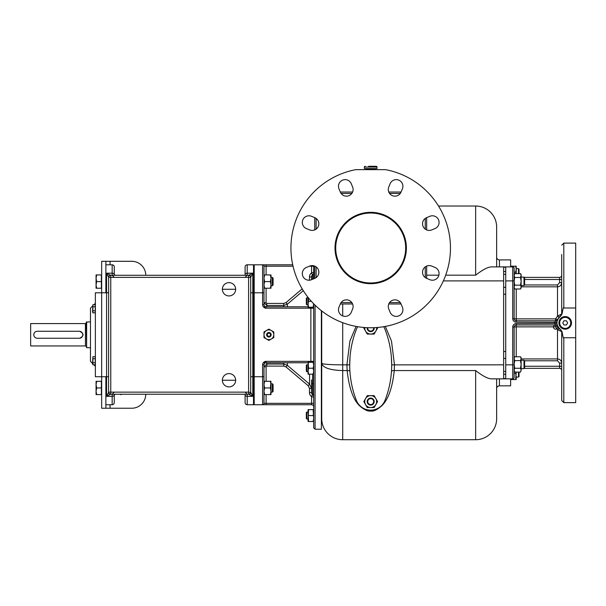<?xml version="1.0" encoding="UTF-8"?>
<svg xmlns="http://www.w3.org/2000/svg" width="606" height="606" viewBox="0 0 606 606"><rect width="100%" height="100%" fill="white"/><g stroke="black" fill="none" stroke-linecap="round" stroke-linejoin="round"><path stroke-width="0.91" d="M356.086 326.422L349.897 341.064L346.905 364.85L347.14 370.561A2.795 1.144 176.1 0 1 349.927 371.493M321.369 411.716L321.718 418.723A20.99 20.99 0 0 0 342.708 439.714L342.708 370.561L347.14 370.561C349.064 388.06 353.253 399.846 359.714 405.922C364.327 409.853 367.986 411.55 370.69 411.019C373.478 411.633 377.311 409.762 382.181 405.406C388.446 399.043 392.468 387.431 394.248 370.561L394.483 364.85L391.484 341.057L385.302 326.422M445.683 275.177L475.649 275.177C482.777 269.617 488.148 266.852 491.754 266.898L503.631 266.898L503.631 378.848L491.754 378.848C488.148 378.886 482.777 376.129 475.649 370.561L475.649 439.714L342.708 439.714A20.99 20.99 0 0 1 321.718 418.723L321.718 310.961M438.517 206.025L475.649 206.025L475.649 275.177M350.041 356.714L349.7 364.857L342.708 364.85L342.708 370.561C329.975 370.198 322.975 367.789 321.718 363.335C322.975 364.267 329.967 364.767 342.708 364.85L342.708 322.695M349.821 359.972L349.798 360.57M391.59 360.578L391.559 359.949M391.347 356.729L391.688 364.857L503.631 364.85M475.649 370.561L394.248 370.561A2.795 1.144 3.9 0 0 391.461 371.493M514.13 273.223L514.13 268.299A1.401 1.401 0 0 0 512.729 266.898L505.73 266.898L505.73 378.848L503.631 378.848M556.899 324.081L557.035 324.801L556.831 323.43L516.229 323.574A3.5 3.5 0 0 0 512.729 327.066L516.229 326.861L516.229 324.967A2.098 2.098 0 0 0 514.13 327.066A2.098 2.098 0 0 1 516.229 324.967A2.098 2.098 0 0 0 514.13 327.066L514.13 377.447A1.401 1.401 0 0 1 512.729 378.848L505.73 378.848M496.64 418.723L496.64 378.848L496.64 418.723A20.99 20.99 0 0 1 475.649 439.714M496.64 227.015L496.64 266.898L496.64 227.015A20.99 20.99 0 0 0 475.649 206.025A20.99 20.99 0 0 1 496.64 227.015A20.99 20.99 0 0 0 475.649 206.025M321.718 363.335L321.369 372.084M321.718 418.723L321.369 419.413M372.41 410.179L370.69 410.33L370.69 411.019L370.69 410.33L372.546 410.156M357.714 326.702A15.392 15.392 0 0 0 356.343 329.414A97.952 97.952 0 0 0 356.343 400.308A15.392 15.392 0 0 0 385.045 400.308A97.952 97.952 0 0 0 385.045 329.414A15.392 15.392 0 0 0 383.674 326.702M375.841 404.566L374.129 407.543L367.259 407.543L363.827 401.589L367.259 395.642L374.129 395.642L377.561 401.589L375.841 404.566A5.946 5.946 0 0 0 370.69 395.642A5.946 5.946 0 0 0 365.547 404.566A5.946 5.946 0 0 0 375.841 404.566M374.19 401.589A3.5 3.5 0 0 0 370.69 398.097A3.5 3.5 0 0 0 367.198 401.589A3.5 3.5 0 0 0 370.69 405.088A3.5 3.5 0 0 0 374.19 401.589M367.721 401.589A2.977 2.977 0 0 0 370.69 404.566A2.977 2.977 0 0 0 373.667 401.589A2.977 2.977 0 0 0 370.69 398.619A2.977 2.977 0 0 0 367.721 401.589M377.205 327.505L377.561 328.126L374.129 334.073L367.259 334.073L363.827 328.126L364.183 327.505M364.774 327.551A5.946 5.946 0 0 0 375.841 331.096A5.946 5.946 0 0 0 376.614 327.551M367.221 327.695A3.5 3.5 0 0 0 370.69 331.626A3.5 3.5 0 0 0 374.167 327.695M367.751 327.717A2.977 2.977 0 0 0 370.69 331.096A2.977 2.977 0 0 0 373.637 327.717M321.369 310.689L321.369 429.222L315.067 429.222L313.673 427.821L313.673 421.511L313.135 421.518L313.673 418.541L313.135 409.618L313.673 409.618M313.673 265.754L313.673 278.821M313.673 303.78L313.673 371.205L313.135 368.236L313.673 365.259L313.135 362.29L313.673 362.29M313.673 374.182L313.135 374.182L313.673 371.205L313.673 421.511L313.135 421.518L313.673 418.541M308.605 307.242L308.075 304.273L308.075 307.242L313.135 307.242L313.65 303.757M308.075 298.19L308.075 304.273L308.605 301.296L311.348 301.296M313.673 307.242L313.135 307.242M308.605 301.296L308.121 297.47M308.075 298.319L308.075 297.41M306.848 297.796L306.325 298.319L306.325 304.273L306.848 304.795L306.848 297.796L308.075 297.796M308.605 374.182L308.075 371.205L308.075 374.182L313.135 374.182M308.075 365.13L308.515 362.562M308.075 365.259L308.075 371.205L308.605 368.236L308.075 362.29L313.135 362.29M308.605 368.236L313.135 368.236M306.848 364.736L306.325 365.259L306.325 371.205L306.848 371.736L306.848 364.736L308.075 364.736M313.135 421.518L308.075 421.518L308.605 421.518L308.075 418.541L308.605 409.618L308.075 409.618L313.135 409.618M308.605 421.518L308.075 412.595L308.605 415.565L313.135 415.565L313.673 412.595M308.075 421.518L308.075 418.541M308.075 412.595L308.075 409.618M306.848 412.072L306.325 412.595L306.325 418.541L306.848 419.064L306.848 412.072L308.075 412.072M311.567 387.59L311.567 388.446L311.567 387.59M292.721 264.799L254.194 264.799A2.098 2.098 0 0 0 253.497 264.92A2.098 2.098 0 0 1 254.194 264.799L254.194 376.743L262.595 376.743L262.595 404.732L311.567 404.732A2.098 2.098 0 0 1 313.673 406.831M266.095 288.229L266.095 302.712L266.791 303.424L283.767 303.424L286.009 302.599L302.197 288.873M309.469 280.207L309.469 276.95A4.901 4.901 0 0 1 311.31 273.132A4.901 4.901 0 0 0 309.469 276.95L311.567 276.95L311.567 279.692L311.567 276.95A2.795 2.795 0 0 1 312.62 274.768A2.795 2.795 0 0 0 313.673 272.586L311.567 272.586L311.567 266.201L309.408 266.201M293.031 266.201L263.996 266.201L263.996 304.682C264.511 307.386 265.216 308.552 266.095 308.181L313.673 308.181M265.557 306.712L266.095 306.78A2.098 2.098 0 0 1 263.996 304.682L263.996 304.788M266.791 303.424L266.791 305.492L263.996 302.712L263.996 284.903L264.587 281.578L263.996 278.26L263.996 266.201A1.401 1.401 0 0 0 262.595 264.799A1.401 1.401 0 0 1 263.996 266.201A1.401 1.401 0 0 0 262.595 264.799L262.595 304.682L263.996 304.682A2.098 2.098 0 0 0 266.095 306.78L279.252 306.78M262.595 304.682A3.5 3.5 0 0 0 266.095 308.181L266.095 306.78L308.075 306.78M310.87 307.242L310.87 361.35L266.095 361.35C265.216 360.979 264.511 362.146 263.996 364.85L263.996 403.331A1.401 1.401 0 0 1 262.595 404.732L254.194 404.732L254.194 376.743L253.497 376.743L253.497 404.732L247.203 404.732L247.203 394.248L245.104 392.15M266.791 362.752L266.791 364.039L263.996 366.812L263.996 381.303L270.988 381.303L270.397 381.303L270.988 384.628L270.988 391.271L270.397 387.954L270.988 381.303M270.397 394.597L270.988 391.271L270.988 394.597L263.996 394.597L264.587 394.597L263.996 391.271L263.996 403.331A1.401 1.401 0 0 1 262.595 404.732L266.095 404.732L266.095 403.331L313.673 403.331M270.397 387.954L264.587 387.954L263.996 391.271L263.996 384.628L264.587 381.303L263.996 381.303M308.075 362.752L265.708 362.789M264.337 363.698L264.034 364.426M263.996 364.736L262.595 364.85L262.595 376.743L263.996 376.743M280.548 362.752L266.095 362.752A2.098 2.098 0 0 0 263.996 364.85A2.098 2.098 0 0 1 266.095 362.752L266.095 361.35A3.5 3.5 0 0 0 262.595 364.85M311.567 379.894L311.567 392.582L311.567 388.446L309.469 388.446L308.219 385.749L286.009 366.933L283.767 366.107L266.791 366.107L266.095 366.812L266.095 381.303M309.469 392.582L311.567 392.582A2.795 2.795 -0 0 0 312.62 394.764L311.31 396.4A4.901 4.901 0 0 1 309.469 392.582L309.469 388.446M311.567 392.582A2.795 2.795 -0 0 0 312.62 394.764A2.795 2.795 180 0 1 313.673 396.945A2.795 2.795 0 0 0 312.62 394.764L312.62 374.182M253.497 404.611A2.098 2.098 0 0 0 254.194 404.732A2.098 2.098 0 0 1 253.497 404.611A2.098 2.098 0 0 0 254.194 404.732M239.984 275.291L245.104 275.291L245.104 266.898A2.098 2.098 0 0 1 247.203 264.799L253.497 264.799L253.497 376.743L252.8 376.743L252.8 396.339L250.778 392.453A2.098 2.098 0 0 1 248.702 394.241L248.596 394.241A2.098 2.098 0 0 0 250.702 392.143L250.702 277.389A2.098 2.098 0 0 0 248.596 275.291L110.656 275.291L106.565 273.192L112.163 273.192L112.163 275.283L114.261 277.381M245.104 394.87L245.104 402.634L245.104 394.87A2.098 1.47 0 0 0 247.203 396.339L252.8 396.339L248.702 394.241M245.104 277.381L247.203 275.283L247.203 264.799M245.104 274.662A2.098 1.47 0 0 1 247.203 273.192L252.8 273.192L248.596 275.291L248.596 277.389L110.762 277.389L110.656 275.291A2.098 2.098 0 0 0 108.58 277.078L106.565 273.192L106.565 292.781L101.664 292.781L101.664 408.232L105.868 408.232L105.868 376.743L106.565 376.743L106.565 292.781L108.663 292.781M263.996 292.781L252.8 292.781L252.8 273.192L250.914 276.76A2.098 2.091 180 0 0 248.907 275.275M250.914 276.76L250.702 277.389L248.596 277.389L248.596 392.143L250.778 392.453M110.762 394.241L248.596 394.241L248.596 392.143L110.762 392.143L110.762 394.241A2.098 2.098 0 0 1 108.663 392.143L110.762 392.143L110.762 277.389L108.663 277.389L108.58 392.453A2.098 2.098 0 0 0 110.656 394.241L106.565 396.339L106.565 376.743L108.663 376.743M250.914 392.771A2.098 2.091 180 0 1 248.907 394.256M105.868 264.799L112.163 264.799A2.098 2.098 0 0 1 114.261 266.898A2.098 2.098 0 0 0 112.163 264.799A2.098 2.098 0 0 1 114.261 266.898L114.261 275.291M114.261 394.597L114.852 394.597L114.261 394.241L114.261 402.634A2.098 2.098 0 0 1 112.163 404.732L105.868 404.732M108.58 277.078L108.663 277.389A2.098 2.098 0 0 1 110.762 275.291M235.658 380.242A6.643 6.643 0 0 0 229.007 373.599A6.643 6.643 0 0 0 222.364 380.242A6.643 6.643 0 0 0 229.007 386.893A6.643 6.643 0 0 0 235.658 380.242L222.364 380.242M235.658 289.289A6.643 6.643 0 0 0 229.007 282.638A6.643 6.643 0 0 0 222.364 289.289A6.643 6.643 0 0 0 229.007 295.933A6.643 6.643 0 0 0 235.658 289.289L222.364 289.289M250.778 277.078A2.098 2.098 0 0 0 248.702 275.291M108.58 392.453L106.565 396.339L112.163 396.339L112.163 404.732A2.098 2.098 0 0 0 114.261 402.634A2.098 2.098 0 0 1 112.163 404.732A2.098 2.098 0 0 0 114.261 402.634M108.444 392.771A2.098 2.091 -0 0 0 110.451 394.256M114.261 392.15L112.163 394.248L112.163 396.339A2.098 1.47 180 0 0 114.261 394.87M145.751 275.291A13.991 13.991 0 0 0 131.752 261.3L105.868 261.3L105.868 292.781M110.065 404.732L110.065 408.232L105.868 408.232M110.065 408.232L131.752 408.232A13.991 13.991 0 0 0 145.751 394.241M105.868 261.3L101.664 261.3L101.664 292.781L95.369 292.781L95.369 376.743L105.868 376.743M92.574 363.456L90.476 361.35L90.476 308.181L92.574 306.075M95.233 364.782L95.233 356.699L92.885 356.699L92.574 363.767L92.885 364.782L95.233 364.782M95.233 358.722L92.885 358.722M95.233 362.759L92.885 362.759M92.885 364.782L92.885 356.699M95.233 312.832L95.233 304.75L92.885 304.75L92.574 311.817L92.885 312.832L95.233 312.832M95.233 306.772L92.885 306.772M95.233 310.81L92.885 310.81M92.885 312.832L92.885 304.75M96.066 394.597L101.384 394.597L101.384 381.303L96.665 381.303L96.066 384.628L96.665 387.954L96.066 391.271L96.665 394.597L96.066 394.597L96.066 381.303L96.665 381.303L96.066 381.303M101.384 387.954L96.665 387.954M96.066 288.229L101.384 288.229L101.384 274.935L96.665 274.935L96.066 278.26L96.665 281.578L96.066 284.903L96.665 288.229L96.066 288.229L96.066 274.935L96.665 274.935L96.066 274.935M101.384 281.578L96.665 281.578M108.444 276.76A2.098 2.091 0 0 1 110.451 275.275M114.739 394.241L120.776 394.241M121.261 394.597L120.662 394.597L121.261 394.241M114.739 275.291L120.776 275.291M114.852 274.935L114.261 274.935L114.852 274.935M245.104 402.634A2.098 2.098 0 0 0 247.203 404.732M239.984 394.241L245.104 394.248M263.996 266.201A1.401 1.401 0 0 0 262.595 264.799A1.401 1.401 0 0 1 263.996 266.201A1.401 1.401 0 0 0 262.595 264.799M283.767 306.78L283.767 305.492L287.365 304.182L303.303 290.675M263.996 284.903L264.587 288.229L270.397 288.229L270.988 284.903L270.397 281.578L270.988 278.26L270.397 274.935L270.988 274.935L263.996 274.935L264.587 274.935L263.996 278.26M270.988 274.935L270.988 288.229L270.397 288.229M264.587 281.578L270.397 281.578M270.988 277.381L272.336 277.381L272.336 285.774L270.988 285.774M272.336 277.381L273.086 278.131L273.086 285.025L272.336 285.774M309.575 374.182L309.575 384.151L311.567 388.446L309.575 384.151L287.365 365.35L283.767 364.039L266.791 364.039L266.791 366.107M264.587 387.954L263.996 384.628M270.988 383.75L272.336 383.75L272.336 392.15L270.988 392.15M272.336 383.75L273.086 384.507L273.086 391.4L272.336 392.15M273.791 337.595L273.791 331.936L268.89 329.111L263.996 331.936L263.996 337.595L268.89 340.42L273.791 337.595M273.791 334.762A4.901 4.901 0 0 0 266.443 330.528A4.901 4.901 0 0 0 266.443 339.004A4.901 4.901 0 0 0 273.791 334.762M271.162 334.762A2.272 2.272 0 0 1 268.89 337.042A2.272 2.272 0 0 1 266.617 334.762A2.272 2.272 0 0 1 268.89 332.489A2.272 2.272 0 0 1 271.162 334.762M270.465 334.762A1.576 1.576 0 0 0 268.89 333.194A1.576 1.576 0 0 0 267.314 334.762A1.576 1.576 0 0 0 268.89 336.338A1.576 1.576 0 0 0 270.465 334.762M90.476 321.824L86.272 322.172L86.628 347.708L86.628 321.824M90.476 347.708L86.628 347.708M85.438 323.574L85.438 345.958L30.648 345.958L30.648 323.574L85.438 323.574A0.841 0.841 0 0 0 86.272 322.733M85.438 345.958A0.841 0.841 0 0 1 86.272 346.799M33.853 335.36L34.08 336.133M34.262 336.504L34.754 337.163M79.28 331.27L79.628 331.27C84.136 333.603 84.136 335.929 79.628 338.262L37.299 338.262A3.5 3.5 0 0 1 33.8 334.762A3.5 3.5 0 0 1 37.299 331.27L79.28 331.27A3.5 3.5 0 0 1 82.78 334.762A3.5 3.5 0 0 1 79.28 338.262M30.648 345.958L30.648 323.574M496.64 388.643A2.795 2.795 0 0 1 499.435 385.84A2.795 2.795 0 0 0 496.64 388.643M510.631 266.898L510.631 259.898L499.435 259.898A2.795 2.795 0 0 1 496.64 257.103A2.795 2.795 0 0 0 499.435 259.898L499.435 266.898M510.631 378.848L510.631 385.84L499.435 385.84L499.435 378.848M511.161 379.545L510.949 378.848L511.161 379.545L510.631 379.545L515.698 379.545L516.085 372.107L515.698 373.599L514.13 373.599M516.229 376.568L516.229 379.545L515.698 379.545L516.229 372.107M518.501 372.107L518.501 377.099L516.229 377.099M519.024 372.107L519.024 376.568L518.501 377.099M514.13 272.147L515.698 272.147L516.229 269.17L515.698 266.201L516.229 266.201L516.229 273.639M516.085 273.639L515.698 272.147L516.229 269.17M510.949 266.898L511.161 266.201L515.698 266.201M511.161 266.201L510.631 266.201M519.024 273.639L519.024 269.17L518.501 268.647L518.501 273.639M518.501 268.647L516.229 268.647L516.229 266.201M516.229 379.545L515.698 379.545M512.729 327.066L512.729 378.848A1.401 1.401 0 0 0 514.13 377.447L514.13 372.516M514.13 366.153L514.13 364.85L505.73 364.85M559.906 329.384L560.724 329.975C555.566 325.24 555.566 320.506 560.724 315.771L561.709 313.991L557.505 316.09L555.588 318.877L555.588 320.771L554.732 322.172A10.499 10.499 0 0 0 554.732 323.574L555.588 324.967L516.229 324.967L516.229 323.574M557.119 325.142L558.346 327.717M516.229 356.752L516.229 326.861L555.588 326.861L555.588 324.967A2.098 2.098 0 0 1 557.512 326.233A2.098 2.098 0 0 0 557.505 326.225L557.687 327.066M561.709 303.439L561.709 313.991A2.098 2.098 -113.8 0 1 560.724 315.771L559.967 316.309M559.202 317.006L557.414 319.748L555.588 318.877L516.229 318.877L516.229 320.771L555.588 320.771A2.098 2.098 0 0 0 556.126 320.703A2.098 2.098 0 0 1 555.588 320.771A2.098 2.098 0 0 0 557.512 319.513A2.098 2.098 0 0 1 557.467 319.604M557.391 319.801L556.838 322.134M558.497 327.929L559.202 328.74M560.724 315.771L562.095 313.855C563.004 308.454 563.572 306.5 563.807 307.992L575.7 307.992L575.7 402.634L563.807 402.634L563.807 337.747C563.572 339.239 563.004 337.284 562.095 331.891L560.861 329.823C555.679 325.187 555.679 320.551 560.861 315.915M563.807 402.634L561.709 400.536L561.709 331.747L560.861 329.823M563.807 337.747L575.7 337.747M557.679 326.589L557.512 326.233A2.098 2.098 0 0 0 557.505 326.225L555.588 326.861L557.505 329.656L562.095 331.891M562.095 313.855L561.709 313.991L561.709 254.49M561.709 271.018L561.709 287.888M559.05 317.165L557.505 316.09L557.505 286.82C560.027 286.608 561.421 285.199 561.709 282.608L561.709 290.653L561.709 282.608L559.611 282.608L559.611 279.487L561.709 279.487M514.13 268.299A1.401 1.401 0 0 0 512.729 266.898A1.401 1.401 0 0 1 514.13 268.299L514.13 318.673A2.098 2.098 0 0 0 516.229 320.771L516.229 322.172L556.831 322.309M514.13 287.956L514.721 288.986L514.13 287.07L514.721 285.153L514.13 281.313L514.721 277.472L514.13 275.556L514.721 273.639L514.13 274.662L514.13 280.889L512.729 280.889L512.729 318.673A3.5 3.5 0 0 0 516.229 322.172M561.709 355.086L561.709 366.251L559.611 366.251L559.611 368.35L524.288 368.35M561.701 331.573A2.098 2.098 0 0 1 561.709 331.747L561.709 340.958M524.622 366.251L559.611 366.251L559.611 363.138L561.709 363.138C561.421 360.54 560.027 359.138 557.505 358.926L521.122 358.926M561.709 266.913L561.709 263.678M561.709 382.06L561.709 391.249M524.622 279.487L559.611 279.487L559.611 277.389A2.098 2.098 0 0 0 561.709 275.291A2.098 2.098 0 0 1 559.611 277.389L524.288 277.389M559.611 368.35A2.098 2.098 0 0 1 561.709 370.448A2.098 2.098 0 0 0 559.611 368.35M563.807 307.992L563.807 243.104L575.7 243.104L575.7 307.992M514.721 273.639L520.531 273.639L521.122 275.556L520.531 277.472L514.721 277.472M514.721 288.986L520.531 288.986L521.122 287.07L520.531 285.153L521.122 281.313L520.531 277.472M514.721 285.153L520.531 285.153M520.531 288.986L521.122 287.956L521.122 274.662L520.531 273.639M521.122 281.313L521.122 277.116L524.008 277.116L524.008 285.509L521.122 285.509M524.008 277.116L524.622 277.73L524.622 284.896L524.008 285.509M565.201 316.574A6.295 6.295 0 0 0 558.906 322.869A6.295 6.295 0 0 0 565.201 329.172A6.295 6.295 0 0 0 571.503 322.869A6.295 6.295 0 0 0 565.201 316.574A6.295 6.295 0 0 0 558.906 322.869A6.295 6.295 0 0 0 565.201 329.172M566.413 320.771L563.997 320.771L562.785 322.869L563.997 324.967L566.413 324.967L567.625 322.869L566.413 320.771M514.13 371.077L514.721 372.107L520.531 372.107L521.122 370.183L520.531 372.107M514.13 358.676L514.721 356.752L520.531 356.752L521.122 358.676L520.531 360.593L514.721 360.593L514.13 358.676M514.721 372.107L514.13 370.183L514.721 368.266L514.13 364.433L514.721 360.593M514.721 368.266L520.531 368.266L521.122 364.433L520.531 360.593M520.531 356.752L521.122 357.782L521.122 364.433L521.122 360.229L524.008 360.229L524.008 368.63L521.122 368.63M520.531 368.266L521.122 370.183L521.122 364.433M524.008 360.229L524.622 360.843L524.622 368.016L524.008 368.63M314.719 217.622L314.719 229.924M314.719 266.087L314.719 278.389M352.609 192.034L340.314 192.034M401.074 192.034L388.779 192.034M426.654 278.381L429.881 279.714A6.643 6.643 0 0 0 438.57 276.116A6.643 6.643 0 0 0 434.972 267.435L431.737 266.095A6.643 6.643 0 0 0 423.056 269.693A6.643 6.643 0 0 0 426.654 278.381L426.669 266.087M426.669 229.924L426.669 217.622A6.643 6.643 0 0 0 423.056 226.318A6.643 6.643 0 0 0 431.737 229.916L434.972 228.576A6.643 6.643 0 0 0 438.57 219.887A6.643 6.643 0 0 0 429.881 216.297L426.654 217.63M340.314 303.977L352.609 303.977M388.779 303.977L401.074 303.977M355.82 169.642L385.567 169.642A79.765 79.765 0 0 1 437.146 292.122A79.765 79.765 0 0 1 304.242 292.122A79.765 79.765 0 0 1 355.82 169.642M370.69 283.691A35.686 35.686 0 0 0 406.376 248.005A35.686 35.686 0 0 0 370.69 212.32A35.686 35.686 0 0 0 335.012 248.005A35.686 35.686 0 0 0 370.69 283.691M401.066 192.049L402.407 188.814A6.643 6.643 0 0 0 398.809 180.133A6.643 6.643 0 0 0 390.12 183.732L388.787 186.959A6.643 6.643 0 0 0 392.385 195.647A6.643 6.643 0 0 0 401.066 192.049M352.601 186.959L351.268 183.732A6.643 6.643 0 0 0 342.579 180.133A6.643 6.643 0 0 0 338.981 188.814L340.322 192.049A6.643 6.643 0 0 0 349.003 195.647A6.643 6.643 0 0 0 352.601 186.959M314.734 217.63L311.507 216.297A6.643 6.643 0 0 0 302.818 219.887A6.643 6.643 0 0 0 306.416 228.576L309.651 229.916A6.643 6.643 0 0 0 318.332 226.318A6.643 6.643 0 0 0 314.734 217.63M309.651 266.095L306.416 267.435A6.643 6.643 0 0 0 302.818 276.116A6.643 6.643 0 0 0 311.507 279.714L314.734 278.381A6.643 6.643 0 0 0 318.332 269.693A6.643 6.643 0 0 0 309.651 266.095M340.322 303.962L338.981 307.197A6.643 6.643 0 0 0 342.579 315.877A6.643 6.643 0 0 0 351.268 312.279L352.601 309.052A6.643 6.643 0 0 0 349.003 300.364A6.643 6.643 0 0 0 340.322 303.962M388.787 309.052L390.12 312.279A6.643 6.643 0 0 0 398.809 315.877A6.643 6.643 0 0 0 402.407 307.197L401.066 303.962A6.643 6.643 0 0 0 392.385 300.364A6.643 6.643 0 0 0 388.787 309.052M371.311 213.024L370.69 213.024A34.981 34.981 0 0 0 335.709 248.005A34.981 34.981 0 0 0 370.69 282.987A34.981 34.981 0 0 0 405.679 248.005A34.981 34.981 0 0 0 370.69 213.024C376 213.282 376 213.282 370.69 213.024L370.342 213.024M373.75 213.153L372.084 213.047M368.615 213.085L368.001 213.123M367.441 213.176L367.024 213.214M366.978 213.221L366.585 213.267M370.69 213.024C365.388 213.282 365.388 213.282 370.69 213.024M374.894 169.642L375.402 168.763L365.986 168.763L366.494 169.642M376.993 168.589L364.395 168.589L364.395 167.051L376.993 167.051L376.993 168.589M368.592 166.286L376.22 166.286A0.773 0.773 0 0 1 376.993 167.051M365.168 166.286A0.773 0.773 0 0 0 364.395 167.051M376.22 166.286L370.69 166.286M503.631 280.889L443.365 280.889M342.708 315.931L342.708 303.977M426.669 275.177L438.88 275.177M505.73 371.425L503.631 371.425M505.73 358.411L503.631 358.411M512.729 266.898L512.729 280.889L505.73 280.889M505.73 287.327L503.631 287.327M505.73 274.313L503.631 274.313M505.73 294.251L503.631 294.251M505.73 351.488L503.631 351.488M505.73 267.201L503.631 267.201M505.73 271.496L503.631 271.496M315.067 305.174L315.067 429.222M312.62 387.59L312.62 389.022M312.62 391.287L312.62 392.438M312.62 393.559L312.62 394.392M312.62 275.23L312.62 276.185M312.62 278.502L312.62 279.025M311.567 265.617L311.567 266.201L313.673 266.201M266.095 274.935L266.095 264.799M313.673 272.586A2.795 2.795 0 0 1 312.62 274.768L311.31 273.132A0.697 0.697 0 0 0 311.567 272.586M312.62 279.252L312.62 274.768M263.996 403.331A1.401 1.401 0 0 1 262.595 404.732A1.401 1.401 0 0 0 263.996 403.331L266.095 403.331L266.095 394.597M263.996 366.812L266.095 366.812M313.673 361.35L310.87 361.35L310.87 362.29M311.567 383.742L313.673 383.742M311.567 404.732L311.567 396.945L313.673 396.945A2.795 2.795 0 0 0 312.62 394.764M311.567 396.945A0.697 0.697 0 0 0 311.31 396.4M250.702 292.781L252.8 292.781L252.8 376.743L250.702 376.743M112.163 264.799L112.163 273.192A2.098 1.47 180 0 1 114.261 274.662M110.065 261.3L110.065 264.799M253.497 264.92A2.098 2.098 0 0 1 254.194 264.799M263.996 302.712L266.095 302.712L263.996 302.712M283.767 303.424L283.767 305.492L266.791 305.492L266.791 306.78M287.365 306.78L287.365 304.182L286.009 302.599M283.767 362.752L283.767 366.107M309.575 384.151L308.219 385.749M287.365 362.752L287.365 365.35L286.009 366.933M496.64 257.103A2.795 2.795 0 0 0 499.435 259.898M505.73 378.545L503.631 378.545M514.13 377.447A1.401 1.401 0 0 1 512.729 378.848A1.401 1.401 0 0 0 514.13 377.447M521.122 286.82L557.505 286.82L557.505 284.949L559.611 282.608M516.229 288.986L516.229 318.877L512.729 318.673M557.512 319.513L556.126 320.703A2.098 2.098 0 0 0 557.512 319.513L557.679 319.157M555.467 320.892A2.098 1.901 -158.2 0 0 557.414 319.748M561.709 363.138L559.611 363.138L557.505 360.79L524.569 360.79M559.05 328.581L557.505 329.656L557.505 360.79M524.569 284.949L557.505 284.949M565.201 317.347A5.53 5.53 0 0 0 559.679 322.869A5.53 5.53 0 0 0 565.201 328.399A5.53 5.53 0 0 0 570.731 322.869A5.53 5.53 0 0 0 565.201 317.347M505.73 374.243L503.631 374.243M341.095 302.583L351.828 302.583M316.12 218.41L316.12 229.136M316.12 266.875L316.12 277.601M351.828 193.428L341.095 193.428M389.56 302.583L400.286 302.583M400.286 193.428L389.56 193.428M425.268 277.601L425.268 266.875M425.268 229.136L425.268 218.41M505.73 266.898L503.631 266.898M306.848 304.795L308.075 304.795M306.848 371.736L308.075 371.736M306.848 419.064L308.075 419.064M311.643 307.242L311.567 307.742M93.9 364.782L95.369 366.251M93.9 304.75L95.369 303.28M311.567 361.79L311.643 362.29M555.975 325.005A2.098 2.098 0 0 0 555.588 324.967L556.005 325.013M557.126 325.157L557.338 325.808M563.807 243.104L561.709 245.203M561.709 313.991L561.709 305.288M556.899 321.65L557.111 320.635M555.588 324.967A2.098 2.098 0 0 0 553.77 328.119A2.098 2.098 0 0 0 557.406 328.119A2.098 2.098 0 0 0 555.588 324.967M514.13 357.782L514.721 356.752"/></g></svg>
